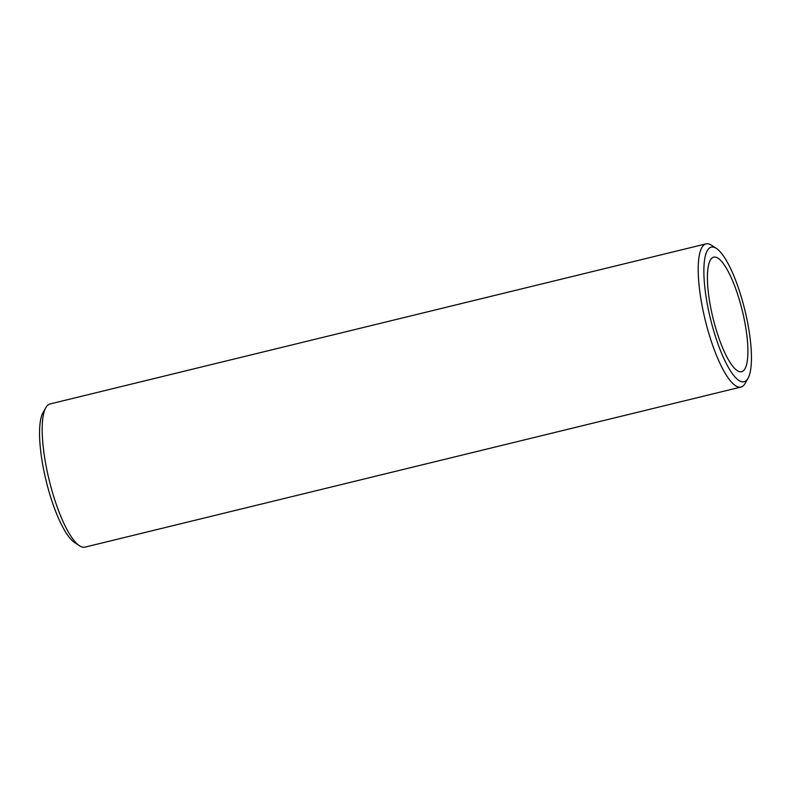 <?xml version="1.0" encoding="UTF-8"?>
<svg xmlns="http://www.w3.org/2000/svg" width="791" height="791" viewBox="0 0 791 791"><rect width="100%" height="100%" fill="white"/><g stroke="black" fill="none" stroke-linecap="round" stroke-linejoin="round"><path stroke-width="1.19" d="M744.252 319.445A58.949 15.098 -103.7 0 1 741.632 371.701A58.949 15.098 -103.7 0 1 711.069 309.419A58.949 15.098 -103.7 0 1 713.68 257.164A58.949 15.098 -103.7 0 1 744.252 319.445M747.149 320.325A69.272 17.738 -103.7 0 1 748.059 378.207A69.272 17.738 -103.7 0 1 708.163 308.549A69.272 17.738 -103.7 0 1 716.389 248.433A69.272 17.738 -103.7 0 1 747.149 320.325M716.389 248.433L711.514 245.23A73.692 18.875 76.3 0 0 706.037 243.865A73.692 18.875 76.3 0 0 702.774 309.182A73.692 18.875 76.3 0 0 740.979 387.036A73.692 18.875 76.3 0 0 745.211 383.289L748.059 378.207M740.979 387.036L84.963 547.135A73.692 18.875 -103.7 0 1 79.486 545.77A73.692 18.875 -103.7 0 1 46.758 469.281A73.692 18.875 -103.7 0 1 45.789 407.711A73.692 18.875 -103.7 0 1 50.021 403.964L706.037 243.865M45.789 407.711L42.941 412.793A69.272 17.738 76.3 0 0 43.851 470.675A69.272 17.738 76.3 0 0 74.611 542.567L79.486 545.77"/></g></svg>

